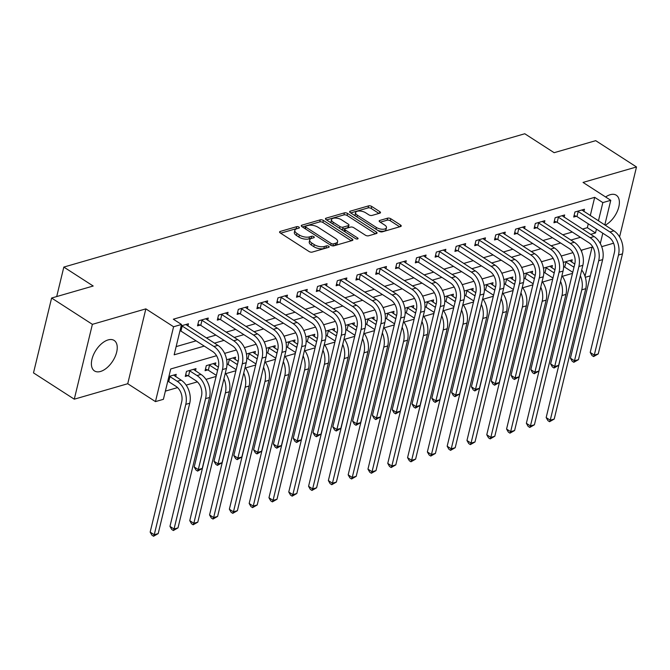 <?xml version="1.0" encoding="UTF-8"?>
<svg xmlns="http://www.w3.org/2000/svg" width="670" height="670" viewBox="0 0 670 670"><rect width="100%" height="100%" fill="white"/><g stroke="black" fill="none" stroke-linecap="round" stroke-linejoin="round"><path stroke-width="1" d="M298.929 227.071A1.6 0.712 13.6 0 0 296.718 226.661L280.202 231.443A2.286 1.022 13.6 0 0 279.583 231.937A2.286 1.022 13.6 0 0 280.244 232.925L309.063 251.51A2.286 1.022 13.6 0 0 312.22 252.096L328.736 247.314A1.6 0.712 13.6 0 0 329.171 246.97A1.6 0.712 13.6 0 0 328.71 246.275A1.6 0.712 13.6 0 0 326.499 245.873L324.364 246.485A7.303 3.258 13.6 0 1 314.264 244.625L311.86 243.076A7.303 3.258 13.6 0 1 309.733 239.919A7.303 3.258 13.6 0 1 311.709 238.327L313.853 237.716A1.6 0.712 13.6 0 0 314.28 237.364A1.6 0.712 13.6 0 0 313.82 236.678A1.6 0.712 13.6 0 0 311.609 236.267L309.473 236.887A7.303 3.258 13.6 0 1 299.373 235.019L296.969 233.47A7.303 3.258 13.6 0 1 294.842 230.312A7.303 3.258 13.6 0 1 296.818 228.73L298.962 228.11A1.6 0.712 13.6 0 0 299.389 227.766A1.6 0.712 13.6 0 0 298.929 227.071M297.111 228.646A1.6 0.712 13.6 0 0 296.232 228.688L280.655 233.194M326.893 247.85A1.6 0.712 13.6 0 0 326.005 247.892L323.87 248.511L324.364 246.485M312.002 238.244A1.6 0.712 13.6 0 0 311.123 238.294L308.979 238.905L309.473 236.887M605.186 225.212A18.14 9.991 122.8 0 0 617.924 209.794A18.14 9.991 122.8 0 0 616.291 195.221A18.14 9.991 122.8 0 0 610.278 194.685A18.14 9.991 122.8 0 0 605.621 196.988M108.138 339.908A18.14 9.991 122.8 0 0 93.515 354.732A18.14 9.991 122.8 0 0 94.487 370.937A18.14 9.991 122.8 0 0 100.5 371.473A18.14 9.991 122.8 0 0 115.123 356.649A18.14 9.991 122.8 0 0 114.151 340.444A18.14 9.991 122.8 0 0 108.138 339.908M379.882 213.161A2.286 1.022 13.6 0 0 380.493 212.658A2.286 1.022 13.6 0 0 379.831 211.678L371.75 206.461A2.286 1.022 13.6 0 0 368.592 205.874L350.243 211.184A2.286 1.022 13.6 0 0 349.623 211.678A2.286 1.022 13.6 0 0 350.293 212.666L379.111 231.251A2.286 1.022 13.6 0 0 382.269 231.837L400.61 226.527A2.286 1.022 13.6 0 0 401.229 226.033A2.286 1.022 13.6 0 0 400.568 225.045L390.803 218.747A2.286 1.022 13.6 0 0 387.645 218.169L379.79 220.438A2.286 1.022 13.6 0 0 379.17 220.933A2.286 1.022 13.6 0 0 379.84 221.921L384.68 225.045A6.105 2.722 13.6 0 1 386.456 227.683A6.105 2.722 13.6 0 1 382.545 229.257A6.105 2.722 13.6 0 1 376.364 227.448L357.386 215.212A6.105 2.722 13.6 0 1 355.611 212.574A6.105 2.722 13.6 0 1 359.522 211A6.105 2.722 13.6 0 1 365.711 212.809L368.868 214.844A2.286 1.022 13.6 0 0 372.026 215.43L379.882 213.161M590.278 215.589L594.692 197.34L602.849 202.6L610.772 200.313L604.801 224.961M51.607 298.033L92.385 324.339L74.278 399.186L33.5 372.889L51.607 298.033L93.189 286.015L63.826 267.079L524.778 133.757L554.14 152.693L595.722 140.667L636.5 166.964L583.042 182.424L610.772 200.313M74.278 399.186L127.736 383.726L145.851 308.87L92.385 324.339M145.851 308.87L173.58 326.759L181.495 324.464L174.158 354.815L204.25 346.105M594.692 197.34L173.337 319.205L181.495 324.464M323.392 220.447A2.286 1.022 13.6 0 0 320.235 219.861L301.885 225.17A2.286 1.022 13.6 0 0 301.274 225.664A2.286 1.022 13.6 0 0 301.935 226.653L330.754 245.237A2.286 1.022 13.6 0 0 333.911 245.823L352.253 240.513A2.286 1.022 13.6 0 0 352.872 240.019A2.286 1.022 13.6 0 0 352.211 239.031L323.392 220.447L322.898 222.465A2.286 1.022 13.6 0 0 319.749 221.887L302.346 226.921M326.064 218.177L344.413 212.867A2.286 1.022 13.6 0 1 347.571 213.454L376.389 232.038A2.286 1.022 13.6 0 1 377.051 233.026A2.286 1.022 13.6 0 1 376.431 233.52L368.584 235.79A2.286 1.022 13.6 0 1 365.426 235.212L353.735 227.674A2.286 1.022 13.6 0 0 350.586 227.088L345.377 228.596A2.286 1.022 13.6 0 0 344.757 229.09A2.286 1.022 13.6 0 0 345.418 230.078L357.587 237.925A1.6 0.712 13.6 0 1 358.056 238.612A1.6 0.712 13.6 0 1 357.026 239.031A1.6 0.712 13.6 0 1 355.41 238.553L326.114 219.659A2.286 1.022 13.6 0 1 325.444 218.671A2.286 1.022 13.6 0 1 326.064 218.177L325.771 219.4M619.582 236.904L636.5 166.964M176.135 346.616L196.092 340.846M206.31 337.889L215.891 335.117M226.117 332.169L235.698 329.397M245.915 326.441L255.496 323.669M265.714 320.712L275.295 317.94M285.512 314.984L295.093 312.212M305.319 309.255L314.9 306.491M325.118 303.535L334.699 300.763M344.916 297.807L354.497 295.034M364.715 292.078L374.296 289.306M384.513 286.35L394.094 283.578M404.32 280.621L413.901 277.857M424.118 274.901L433.699 272.129M443.917 269.173L453.498 266.4M463.715 263.444L473.296 260.672M483.522 257.716L493.103 254.943M503.321 251.995L512.902 249.223M523.119 246.267L532.7 243.495M542.918 240.538L552.499 237.766M562.716 234.81L572.297 232.038M582.523 229.081L587.347 227.691L588.277 223.847M187.902 326.014L188.438 323.778L181.151 325.88M207.7 320.285L208.244 318.049L198.739 320.796L197.516 325.854L200.095 325.109M227.499 314.565L228.043 312.321L218.537 315.067L217.315 320.126L219.894 319.381M247.297 308.837L247.841 306.592L238.336 309.347L237.113 314.406L239.701 313.652M267.104 303.108L267.64 300.872L258.134 303.619L256.911 308.677L259.499 307.932M286.902 297.38L287.438 295.143L277.941 297.89L276.718 302.949L279.298 302.203M306.701 291.659L307.245 289.415L297.74 292.162L296.517 297.22L299.096 296.475M326.499 285.931L327.044 283.686L317.538 286.442L316.315 291.492L318.903 290.747M346.298 280.202L346.842 277.966L337.337 280.713L336.114 285.772L338.702 285.018M366.105 274.474L366.641 272.238L357.144 274.985L355.912 280.043L358.5 279.298M385.903 268.745L386.448 266.509L376.942 269.256L375.719 274.315L378.299 273.569M405.702 263.025L406.246 260.781L396.741 263.528L395.518 268.586L398.097 267.841M425.5 257.297L426.045 255.052L416.539 257.808L415.316 262.866L417.904 262.112M445.307 251.568L445.843 249.332L436.338 252.079L435.115 257.138L437.703 256.392M465.106 245.84L465.642 243.604L456.144 246.351L454.922 251.409L457.501 250.664M484.904 240.12L485.449 237.875L475.943 240.622L474.72 245.681L477.3 244.935M504.703 234.391L505.247 232.147L495.741 234.902L494.519 239.952L497.098 239.207M524.501 228.663L525.045 226.427L515.54 229.173L514.317 234.232L516.905 233.478M544.308 222.934L544.844 220.698L535.338 223.445L534.116 228.503L536.704 227.758M564.106 217.206L564.651 214.97L555.145 217.716L553.923 222.775L556.502 222.03M583.905 211.486L584.449 209.241L574.944 211.988L573.721 217.047L576.301 216.301M165.373 391.129L177.567 387.595M186.151 385.116L197.365 381.875M205.95 379.387L216.1 376.456M225.757 373.659L235.907 370.728M245.555 367.939L255.706 364.999M265.353 362.21L275.504 359.271M285.152 356.482L295.303 353.551M304.951 350.753L315.109 347.822M324.757 345.033L334.908 342.094M344.556 339.305L354.706 336.365M364.354 333.576L374.505 330.637M384.153 327.848L394.303 324.916M403.96 322.119L414.11 319.188M423.758 316.399L433.909 313.459M443.557 310.671L453.707 307.731M463.355 304.942L473.506 302.003M483.154 299.214L493.313 296.282M502.961 293.485L513.111 290.554M522.759 287.765L532.91 284.825M542.558 282.036L552.708 279.097M562.356 276.308L572.507 273.377M581.577 251.56L581.945 250.044M175.666 376.59L176.202 374.354L168.915 376.456M195.464 370.862L196.008 368.626L186.503 371.373L185.28 376.431L187.86 375.686M215.263 365.142L215.807 362.897L206.301 365.644L205.079 370.703L207.658 369.957M226.971 364.371L227.465 364.229M235.061 359.413L235.606 357.169L226.644 359.765M246.778 358.643L247.264 358.509M254.868 353.685L255.404 351.449L246.443 354.036M266.576 352.923L267.062 352.78M274.666 347.956L275.203 345.72L266.241 348.308M286.375 347.194L286.861 347.052M294.465 342.236L295.009 339.991L286.04 342.588M306.173 341.466L306.667 341.323M314.264 336.507L314.808 334.263L305.838 336.859M325.98 335.737L326.466 335.595M334.062 330.779L334.606 328.543L325.645 331.131M345.779 330.009L346.264 329.875M353.869 325.05L354.405 322.814L345.444 325.402M365.577 324.288L366.063 324.146M373.667 319.322L374.212 317.086L365.242 319.682M385.376 318.56L385.861 318.418M393.466 313.602L394.01 311.357L385.041 313.954M405.174 312.831L405.668 312.689M413.264 307.873L413.809 305.629L404.847 308.225M424.981 307.103L425.467 306.96M433.071 302.145L433.607 299.909L424.646 302.497M444.78 301.383L445.265 301.24M452.87 296.416L453.406 294.18L444.444 296.768M464.578 295.654L465.064 295.512M472.668 290.688L473.213 288.452L464.243 291.048M484.377 289.926L484.871 289.783M492.467 284.968L493.011 282.723L484.042 285.32M504.183 284.197L504.669 284.055M512.265 279.239L512.81 276.995L503.848 279.591M523.982 278.469L524.468 278.335M532.072 273.511L532.608 271.275L523.647 273.863M543.78 272.749L544.266 272.606M551.871 267.782L552.415 265.546L543.445 268.134M563.579 267.02L564.065 266.878M571.669 262.062L572.214 259.818L563.244 262.414M63.826 267.079L56.699 296.567M601.694 246.652L613.569 243.218M590.329 275.839L585.312 277.288M216.552 355.72L170.733 368.969L163.388 399.32L155.465 401.606L173.58 326.759M127.736 383.726L155.465 401.606M602.807 233.219L600.303 243.562M590.672 234.341L595.504 232.951L596.434 229.107M598.436 220.849L602.849 202.6M214.467 343.149L224.048 340.377M234.266 337.429L243.847 334.657M254.072 331.7L263.653 328.928M273.871 325.972L283.452 323.2M293.669 320.243L303.25 317.471M313.468 314.515L323.049 311.751M333.275 308.795L342.856 306.022M353.073 303.066L362.654 300.294M372.872 297.338L382.453 294.566M392.67 291.609L402.251 288.837M412.469 285.889L422.05 283.117M432.276 280.161L441.857 277.388M452.074 274.432L461.655 271.66M471.873 268.703L481.454 265.931M491.671 262.975L501.252 260.211M511.478 257.255L521.059 254.483M531.277 251.526L540.857 248.754M551.075 245.798L560.656 243.026M570.874 240.069L580.455 237.297M585.01 276.333L592.079 247.113L581.024 250.304M572.959 252.64L561.226 256.032M553.16 258.369L541.419 261.761M533.362 264.089L521.62 267.489M513.563 269.817L501.822 273.218M493.756 275.546L482.023 278.938M473.958 281.274L462.225 284.666M454.159 286.995L442.418 290.395M434.361 292.723L422.619 296.123M414.562 298.452L402.821 301.843M394.756 304.18L383.022 307.572M374.957 309.909L363.215 313.3M355.159 315.629L343.417 319.029M335.36 321.357L323.618 324.757M315.553 327.086L303.82 330.478M295.755 332.814L284.021 336.206M275.956 338.543L264.215 341.935M256.158 344.263L244.416 347.663M236.359 349.991L224.618 353.383M587.347 227.691L595.504 232.951M294.842 230.312L294.356 232.339A7.303 3.258 13.6 0 0 296.483 235.497L296.969 233.47M308.979 238.905A7.303 3.258 13.6 0 1 298.879 237.046L296.483 235.497M309.733 239.919L309.247 241.937A7.303 3.258 13.6 0 0 311.374 245.094L311.86 243.076M323.87 248.511A7.303 3.258 13.6 0 1 313.769 246.644L311.374 245.094M351.306 240.79L322.898 222.465M305.838 226.117A1.6 0.712 13.6 0 0 305.411 226.468A1.6 0.712 13.6 0 0 305.872 227.155L331.173 243.47A1.6 0.712 13.6 0 0 333.375 243.88L335.637 243.227A7.303 3.258 13.6 0 0 337.613 241.644A7.303 3.258 13.6 0 0 335.486 238.487L318.191 227.331A7.303 3.258 13.6 0 0 308.091 225.472L305.838 226.117M305.411 226.468L304.917 228.487A1.6 0.712 13.6 0 0 304.909 228.571M332.881 245.907A1.6 0.712 13.6 0 0 332.889 245.907L333.375 243.88M337.613 241.644L337.119 243.662A7.303 3.258 13.6 0 1 335.142 245.253L332.889 245.907M326.524 219.928L343.919 214.894L344.413 212.867M375.485 233.797L347.077 215.48A2.286 1.022 13.6 0 0 343.919 214.894M344.757 229.09L344.263 231.117A2.286 1.022 13.6 0 0 344.279 231.376M341.608 219.852A6.105 2.722 13.6 0 0 335.427 218.043A6.105 2.722 13.6 0 0 331.516 219.618A6.105 2.722 13.6 0 0 333.291 222.256L339.975 226.569A2.286 1.022 13.6 0 0 343.132 227.147L348.341 225.648A2.286 1.022 13.6 0 0 348.961 225.145A2.286 1.022 13.6 0 0 348.291 224.165L341.608 219.852M331.516 219.618L331.03 221.644A6.105 2.722 13.6 0 0 331.466 223.11M340.796 229.132A2.286 1.022 13.6 0 0 342.646 229.173L343.132 227.147M348.961 225.145L348.467 227.172A2.286 1.022 13.6 0 1 347.856 227.666L342.646 229.173M355.611 212.574L355.125 214.593A6.105 2.722 13.6 0 0 355.561 216.067M377.863 230.447A6.105 2.722 13.6 0 0 385.97 229.701L386.456 227.683M399.663 226.803L390.309 220.773A2.286 1.022 13.6 0 0 387.151 220.187L380.25 222.189M378.927 213.429L371.255 208.487A2.286 1.022 13.6 0 0 368.098 207.901L350.703 212.934M168.731 381.666L176.001 386.356A11.633 8.199 73.9 0 1 181.704 401.732L150.164 532.114L154.242 534.744L185.783 404.362A17.445 12.303 -106.1 0 0 177.223 381.297L169.954 376.607L168.731 381.666L167.751 381.289M158.195 533.596L153.564 536.243L154.242 534.744L158.195 533.596L189.744 403.214A17.445 12.303 -106.1 0 0 181.176 380.15L173.622 375.099M169.284 376.356L169.954 376.607M153.564 536.243L151.939 535.188L150.164 532.114M181.52 325.779L182.19 326.03L180.967 331.089L212.7 351.557A11.633 8.199 73.9 0 1 218.412 366.934L194.208 466.973L198.286 469.603L222.482 369.564A17.445 12.303 -106.1 0 0 213.923 346.499L182.19 326.03M202.239 468.456L197.608 471.102L198.286 469.603L202.239 468.456L226.443 368.416A17.445 12.303 -106.1 0 0 217.884 345.352L185.858 324.523M180.967 331.089L179.987 330.712M197.608 471.102L195.983 470.047L194.208 466.973M188.53 375.937L195.799 380.627A11.633 8.199 73.9 0 1 201.502 396.003L169.962 526.385L174.041 529.015L205.581 398.633A17.445 12.303 -106.1 0 0 197.022 375.569L189.752 370.878L188.53 375.937L185.665 374.848M178.002 527.868L173.371 530.514L174.041 529.015L178.002 527.868L209.542 397.486A17.445 12.303 -106.1 0 0 200.983 374.421L193.421 369.371M189.082 370.627L189.752 370.878M173.371 530.514L171.738 529.459L169.962 526.385M208.889 364.899L209.551 365.158L208.328 370.209L215.598 374.899A11.633 8.199 73.9 0 1 216.351 375.435M208.328 370.209L205.464 369.12M218.361 367.135L213.219 363.642M217.574 370.368A17.445 12.303 -106.1 0 0 216.82 369.84L209.551 365.158M221.611 388.399A11.633 8.199 73.9 0 1 221.309 390.275L189.761 520.657L193.839 523.287L225.38 392.905A17.445 12.303 -106.1 0 0 223.947 378.743M193.169 524.786L193.839 523.287L197.801 522.148L193.169 524.786L191.536 523.739L189.761 520.657M197.801 522.148L229.341 391.757A17.445 12.303 -106.1 0 0 225.321 373.056M228.688 359.17L229.349 359.43L228.127 364.488L235.396 369.17A11.633 8.199 73.9 0 1 236.15 369.706M228.127 364.488L226.979 364.045M238.16 361.406L233.026 357.922M237.381 364.639A17.445 12.303 -106.1 0 0 236.619 364.12L229.349 359.43M241.409 382.679A11.633 8.199 73.9 0 1 241.108 384.547L209.559 514.937L213.638 517.567L245.186 387.176A17.445 12.303 -106.1 0 0 243.746 373.014M212.968 519.057L213.638 517.567L217.599 516.419L212.968 519.057L211.335 518.01L209.559 514.937M217.599 516.419L249.148 386.029A17.445 12.303 -106.1 0 0 245.12 367.328M201.318 320.051L201.988 320.302L200.766 325.36L232.498 345.829A11.633 8.199 73.9 0 1 238.21 361.205L214.006 461.245L218.085 463.875L242.289 363.835A17.445 12.303 -106.1 0 0 233.721 340.77L201.988 320.302M222.046 462.727L217.415 465.374L218.085 463.875L222.046 462.727L246.242 362.688A17.445 12.303 -106.1 0 0 237.683 339.623L205.656 318.794M200.766 325.36L197.893 324.272M217.415 465.374L215.782 464.318L214.006 461.245M221.125 314.322L221.787 314.582L220.564 319.64L252.297 340.1A11.633 8.199 73.9 0 1 258.009 355.477L233.805 455.516L237.884 458.146L262.087 358.107A17.445 12.303 -106.1 0 0 253.52 335.042L221.787 314.582M241.845 456.999L237.214 459.645L237.884 458.146L241.845 456.999L266.049 356.959A17.445 12.303 -106.1 0 0 257.481 333.903L225.455 313.066M220.564 319.64L217.7 318.543M237.214 459.645L235.58 458.59L233.805 455.516M240.924 308.594L241.585 308.853L240.363 313.912L272.104 334.38A11.633 8.199 73.9 0 1 277.807 349.748L253.603 449.788L257.682 452.418L281.886 352.378A17.445 12.303 -106.1 0 0 273.327 329.322L241.585 308.853M261.643 451.279L257.012 453.917L257.682 452.418L261.643 451.279L285.847 351.239A17.445 12.303 -106.1 0 0 277.288 328.174L245.253 307.346M240.363 313.912L237.498 312.815M257.012 453.917L255.379 452.87L253.603 449.788M248.486 353.45L249.156 353.701L247.934 358.76L255.195 363.45A11.633 8.199 73.9 0 1 255.948 363.986M247.934 358.76L246.786 358.324M257.958 355.678L252.825 352.194M257.18 358.911A17.445 12.303 -106.1 0 0 256.426 358.391L249.156 353.701M261.208 376.95A11.633 8.199 73.9 0 1 260.906 378.818L229.366 509.208L233.445 511.838L264.985 381.448A17.445 12.303 -106.1 0 0 263.545 367.286M232.766 513.337L233.445 511.838L237.398 510.691L232.766 513.337L231.142 512.282L229.366 509.208M237.398 510.691L268.946 380.309A17.445 12.303 -106.1 0 0 264.926 361.607M260.722 302.873L261.392 303.125L260.169 308.183L291.902 328.652A11.633 8.199 73.9 0 1 297.606 344.028L273.41 444.068L277.481 446.697L301.684 346.658A17.445 12.303 -106.1 0 0 293.125 323.593L261.392 303.125M281.442 445.55L276.81 448.188L277.481 446.697L281.442 445.55L305.646 345.511A17.445 12.303 -106.1 0 0 297.086 322.446L265.06 301.617M260.169 308.183L257.297 307.086M276.81 448.188L275.186 447.141L273.41 444.068M268.285 347.722L268.955 347.973L267.732 353.031L275.002 357.721A11.633 8.199 73.9 0 1 275.747 358.257M267.732 353.031L266.585 352.596M277.757 349.958L272.623 346.465M276.978 353.182A17.445 12.303 -106.1 0 0 276.224 352.663L268.955 347.973M281.015 371.222A11.633 8.199 73.9 0 1 280.705 373.098L249.165 503.48L253.243 506.11L284.784 375.728A17.445 12.303 -106.1 0 0 283.351 361.566M252.573 507.609L253.243 506.11L257.205 504.962L252.573 507.609L250.94 506.554L249.165 503.48M257.205 504.962L288.745 374.58A17.445 12.303 -106.1 0 0 284.725 355.879M288.083 341.993L288.753 342.244L287.531 347.303L294.8 351.993A11.633 8.199 73.9 0 1 295.554 352.529M287.531 347.303L286.383 346.867M297.564 344.229L292.422 340.737M296.776 347.454A17.445 12.303 -106.1 0 0 296.023 346.934L288.753 342.244M300.813 365.493A11.633 8.199 73.9 0 1 300.503 367.369L268.963 497.751L273.042 500.381L304.582 369.999A17.445 12.303 -106.1 0 0 303.15 355.837M272.372 501.88L273.042 500.381L277.003 499.242L272.372 501.88L270.739 500.833L268.963 497.751M277.003 499.242L308.543 368.852A17.445 12.303 -106.1 0 0 304.523 350.15M307.89 336.265L308.552 336.524L307.329 341.583L314.599 346.264A11.633 8.199 73.9 0 1 315.352 346.8M307.329 341.583L306.182 341.139M317.362 338.501L312.22 335.017M316.575 341.734A17.445 12.303 -106.1 0 0 315.821 341.206L308.552 336.524M320.612 359.765A11.633 8.199 73.9 0 1 320.31 361.641L288.762 492.031L292.84 494.661L324.389 364.271A17.445 12.303 -106.1 0 0 322.948 350.109M292.17 496.152L292.84 494.661L296.802 493.514L292.17 496.152L290.537 495.105L288.762 492.031M296.802 493.514L328.342 363.123A17.445 12.303 -106.1 0 0 324.322 344.422M327.689 330.536L328.359 330.796L327.128 335.854L334.397 340.544A11.633 8.199 73.9 0 1 335.151 341.08M327.128 335.854L325.98 335.41M337.161 332.772L332.027 329.288M336.382 336.005A17.445 12.303 -106.1 0 0 335.62 335.486L328.359 330.796M340.41 354.045A11.633 8.199 73.9 0 1 340.109 355.912L308.569 486.303L312.639 488.932L344.187 358.542A17.445 12.303 -106.1 0 0 342.747 344.38M311.969 490.432L312.639 488.932L316.6 487.785L311.969 490.432L310.336 489.376L308.569 486.303M316.6 487.785L348.149 357.403A17.445 12.303 -106.1 0 0 344.12 338.702M347.487 324.816L348.157 325.067L346.934 330.126L354.204 334.816A11.633 8.199 73.9 0 1 354.949 335.352M346.934 330.126L345.787 329.69M356.959 327.052L351.825 323.56M356.18 330.276A17.445 12.303 -106.1 0 0 355.427 329.757L348.157 325.067M360.209 348.316A11.633 8.199 73.9 0 1 359.907 350.192L328.367 480.574L332.446 483.204L363.986 352.822A17.445 12.303 -106.1 0 0 362.554 338.651M331.767 484.703L332.446 483.204L336.399 482.057L331.767 484.703L330.142 483.648L328.367 480.574M336.399 482.057L367.947 351.675A17.445 12.303 -106.1 0 0 363.927 332.973M280.521 297.145L281.191 297.396L279.968 302.455L311.701 322.923A11.633 8.199 73.9 0 1 317.413 338.3L293.209 438.339L297.287 440.969L321.491 340.93A17.445 12.303 -106.1 0 0 312.923 317.865L281.191 297.396M301.249 439.821L296.617 442.468L297.287 440.969L301.249 439.821L325.444 339.782A17.445 12.303 -106.1 0 0 316.885 316.717L284.859 295.889M279.968 302.455L277.095 301.366M296.617 442.468L294.984 441.413L293.209 438.339M300.319 291.416L300.989 291.676L299.766 296.726L331.499 317.195A11.633 8.199 73.9 0 1 337.211 332.571L313.007 432.611L317.086 435.24L341.29 335.201A17.445 12.303 -106.1 0 0 332.722 312.136L300.989 291.676M321.047 434.093L316.416 436.74L317.086 435.24L321.047 434.093L345.251 334.054A17.445 12.303 -106.1 0 0 336.683 310.997L304.657 290.16M299.766 296.726L296.902 295.637M316.416 436.74L314.783 435.684L313.007 432.611M320.126 285.688L320.788 285.948L319.565 291.006L351.298 311.466A11.633 8.199 73.9 0 1 357.01 326.843L332.806 426.882L336.884 429.512L361.088 329.472A17.445 12.303 -106.1 0 0 352.529 306.416L320.788 285.948M340.846 428.373L336.214 431.011L336.884 429.512L340.846 428.373L365.05 328.325A17.445 12.303 -106.1 0 0 356.482 305.269L324.456 284.44M319.565 291.006L316.701 289.909M336.214 431.011L334.581 429.956L332.806 426.882M339.925 279.968L340.595 280.219L339.363 285.278L371.105 305.746A11.633 8.199 73.9 0 1 376.808 321.114L352.604 421.154L356.683 423.792L380.887 323.744A17.445 12.303 -106.1 0 0 372.327 300.688L340.595 280.219M360.644 422.644L356.013 425.283L356.683 423.792L360.644 422.644L384.848 322.605A17.445 12.303 -106.1 0 0 376.289 299.54L344.263 278.712M339.363 285.278L336.499 284.18M356.013 425.283L354.38 424.236L352.604 421.154M359.723 274.239L360.393 274.491L359.17 279.549L390.903 300.018A11.633 8.199 73.9 0 1 396.607 315.394L372.411 415.434L376.49 418.063L400.685 318.024A17.445 12.303 -106.1 0 0 392.126 294.959L360.393 274.491M380.443 416.916L375.811 419.562L376.49 418.063L380.443 416.916L404.647 316.877A17.445 12.303 -106.1 0 0 396.087 293.812L364.061 272.983M359.17 279.549L356.298 278.452M375.811 419.562L374.187 418.507L372.411 415.434M367.286 319.088L367.956 319.339L366.733 324.397L374.002 329.087A11.633 8.199 73.9 0 1 374.756 329.623M366.733 324.397L365.585 323.962M376.758 321.324L371.624 317.831M375.979 324.548A17.445 12.303 -106.1 0 0 375.225 324.029L367.956 319.339M380.016 342.588A11.633 8.199 73.9 0 1 379.706 344.464L348.166 474.846L352.244 477.476L383.784 347.094A17.445 12.303 -106.1 0 0 382.352 332.931M351.574 478.975L352.244 477.476L356.206 476.328L351.574 478.975L349.941 477.919L348.166 474.846M356.206 476.328L387.746 345.946A17.445 12.303 -106.1 0 0 383.726 327.245M379.522 268.511L380.192 268.762L378.969 273.821L410.702 294.289A11.633 8.199 73.9 0 1 416.413 309.666L392.21 409.705L396.288 412.335L420.492 312.295A17.445 12.303 -106.1 0 0 411.924 289.231L380.192 268.762M400.25 411.187L395.618 413.834L396.288 412.335L400.25 411.187L424.445 311.148A17.445 12.303 -106.1 0 0 415.886 288.083L383.86 267.255M378.969 273.821L376.096 272.732M395.618 413.834L393.985 412.779L392.21 409.705M387.092 313.359L387.754 313.619L386.531 318.669L393.801 323.359A11.633 8.199 73.9 0 1 394.555 323.895M386.531 318.669L385.384 318.233M396.565 315.595L391.422 312.103M395.777 318.828A17.445 12.303 -106.1 0 0 395.024 318.3L387.754 313.619M399.814 336.859A11.633 8.199 73.9 0 1 399.513 338.735L367.964 469.117L372.043 471.747L403.583 341.365A17.445 12.303 -106.1 0 0 402.151 327.203M371.373 473.246L372.043 471.747L376.004 470.608L371.373 473.246L369.74 472.199L367.964 469.117M376.004 470.608L407.544 340.218A17.445 12.303 -106.1 0 0 403.524 321.516M399.32 262.782L399.99 263.042L398.767 268.092L430.5 288.561A11.633 8.199 73.9 0 1 436.212 303.937L412.008 403.977L416.087 406.606L440.291 306.567A17.445 12.303 -106.1 0 0 431.723 283.502L399.99 263.042M420.048 405.459L415.417 408.105L416.087 406.606L420.048 405.459L444.252 305.42A17.445 12.303 -106.1 0 0 435.684 282.363L403.658 261.526M398.767 268.092L395.903 267.003M415.417 408.105L413.784 407.05L412.008 403.977M406.891 307.63L407.553 307.89L406.33 312.949L413.599 317.63A11.633 8.199 73.9 0 1 414.353 318.166M406.33 312.949L405.183 312.505M416.363 309.867L411.221 306.383M415.584 313.099A17.445 12.303 -106.1 0 0 414.822 312.572L407.553 307.89M419.613 331.139A11.633 8.199 73.9 0 1 419.311 333.007L387.762 463.397L391.841 466.027L423.39 335.637A17.445 12.303 -106.1 0 0 421.949 321.474M391.171 467.518L391.841 466.027L395.803 464.88L391.171 467.518L389.538 466.471L387.762 463.397M395.803 464.88L427.351 334.489A17.445 12.303 -106.1 0 0 423.323 315.788M419.127 257.054L419.788 257.314L418.566 262.372L450.307 282.832A11.633 8.199 73.9 0 1 456.01 298.209L431.807 398.248L435.885 400.878L460.089 300.838A17.445 12.303 -106.1 0 0 451.53 277.782L419.788 257.314M439.847 399.739L435.215 402.377L435.885 400.878L439.847 399.739L464.05 299.699A17.445 12.303 -106.1 0 0 455.491 276.635L423.457 255.806M418.566 262.372L415.702 261.275M435.215 402.377L433.582 401.33L431.807 398.248M426.69 301.91L427.359 302.162L426.137 307.22L433.398 311.91A11.633 8.199 73.9 0 1 434.152 312.446M426.137 307.22L424.989 306.785M436.162 304.138L431.028 300.654M435.383 307.371A17.445 12.303 -106.1 0 0 434.629 306.852L427.359 302.162M439.411 325.411A11.633 8.199 73.9 0 1 439.11 327.278L407.569 457.669L411.648 460.298L443.188 329.908A17.445 12.303 -106.1 0 0 441.748 315.746M410.97 461.798L411.648 460.298L415.601 459.151L410.97 461.798L409.345 460.742L407.569 457.669M415.601 459.151L447.15 328.769A17.445 12.303 -106.1 0 0 443.13 310.068M438.925 251.334L439.595 251.585L438.373 256.644L470.106 277.112A11.633 8.199 73.9 0 1 475.809 292.488L451.614 392.528L455.684 395.158L479.887 295.118A17.445 12.303 -106.1 0 0 471.328 272.053L439.595 251.585M459.645 394.01L455.014 396.648L455.684 395.158L459.645 394.01L483.849 293.971A17.445 12.303 -106.1 0 0 475.29 270.906L443.264 250.078M438.373 256.644L435.5 255.546M455.014 396.648L453.389 395.602L451.614 392.528M446.488 296.182L447.158 296.433L445.935 301.492L453.205 306.182A11.633 8.199 73.9 0 1 453.95 306.718M445.935 301.492L444.788 301.056M455.96 298.418L450.826 294.926M455.181 301.642A17.445 12.303 -106.1 0 0 454.428 301.123L447.158 296.433M459.218 319.682A11.633 8.199 73.9 0 1 458.908 321.558L427.368 451.94L431.446 454.57L462.987 324.188A17.445 12.303 -106.1 0 0 461.555 310.026M430.776 456.069L431.446 454.57L435.408 453.423L430.776 456.069L429.143 455.014L427.368 451.94M435.408 453.423L466.948 323.041A17.445 12.303 -106.1 0 0 462.928 304.339M458.724 245.605L459.394 245.857L458.171 250.915L489.904 271.384A11.633 8.199 73.9 0 1 495.616 286.76L471.412 386.799L475.491 389.429L499.686 289.39A17.445 12.303 -106.1 0 0 491.127 266.325L459.394 245.857M479.452 388.282L474.812 390.928L475.491 389.429L479.452 388.282L503.647 288.242A17.445 12.303 -106.1 0 0 495.088 265.178L463.062 244.349M458.171 250.915L455.298 249.818M474.812 390.928L473.188 389.873L471.412 386.799M466.286 290.453L466.956 290.705L465.734 295.763L473.003 300.453A11.633 8.199 73.9 0 1 473.757 300.989M465.734 295.763L464.586 295.328M475.767 292.69L470.625 289.197M474.98 295.914A17.445 12.303 -106.1 0 0 474.226 295.395L466.956 290.705M479.017 313.954A11.633 8.199 73.9 0 1 478.707 315.83L447.166 446.212L451.245 448.841L482.785 318.459A17.445 12.303 -106.1 0 0 481.353 304.297M450.575 450.341L451.245 448.841L455.206 447.702L450.575 450.341L448.942 449.285L447.166 446.212M455.206 447.702L486.747 317.312A17.445 12.303 -106.1 0 0 482.727 298.611M478.522 239.877L479.192 240.128L477.97 245.186L509.703 265.655A11.633 8.199 73.9 0 1 515.414 281.031L491.211 381.071L495.289 383.701L519.493 283.661A17.445 12.303 -106.1 0 0 510.925 260.597L479.192 240.128M499.251 382.553L494.619 385.2L495.289 383.701L499.251 382.553L523.454 282.514A17.445 12.303 -106.1 0 0 514.887 259.449L482.861 238.621M477.97 245.186L475.105 244.098M494.619 385.2L492.986 384.144L491.211 381.071M486.093 284.725L486.755 284.984L485.532 290.043L492.802 294.725A11.633 8.199 73.9 0 1 493.556 295.261M485.532 290.043L484.385 289.599M495.566 286.961L490.423 283.469M494.778 290.194A17.445 12.303 -106.1 0 0 494.024 289.666L486.755 284.984M498.815 308.225A11.633 8.199 73.9 0 1 498.514 310.101L466.965 440.483L471.044 443.121L502.592 312.731A17.445 12.303 -106.1 0 0 501.152 298.569M470.373 444.612L471.044 443.121L475.005 441.974L470.373 444.612L468.74 443.565L466.965 440.483M475.005 441.974L506.545 311.584A17.445 12.303 -106.1 0 0 502.525 292.882M505.892 278.996L506.562 279.256L505.331 284.315L512.6 288.996A11.633 8.199 73.9 0 1 513.354 289.541M505.331 284.315L504.183 283.871M515.364 281.233L510.23 277.748M514.585 284.465A17.445 12.303 -106.1 0 0 513.823 283.946L506.562 279.256M518.614 302.505A11.633 8.199 73.9 0 1 518.312 304.373L486.763 434.763L490.842 437.393L522.391 307.002A17.445 12.303 -106.1 0 0 520.95 292.84M490.172 438.892L490.842 437.393L494.803 436.245L490.172 438.892L488.539 437.837L486.763 434.763M494.803 436.245L526.352 305.863A17.445 12.303 -106.1 0 0 522.324 287.154M525.69 273.276L526.36 273.528L525.138 278.586L532.407 283.276A11.633 8.199 73.9 0 1 533.153 283.812M525.138 278.586L523.99 278.151M535.163 275.504L530.029 272.02M534.384 278.737A17.445 12.303 -106.1 0 0 533.63 278.217L526.36 273.528M538.412 296.776A11.633 8.199 73.9 0 1 538.111 298.644L506.57 429.034L510.649 431.664L542.189 301.282A17.445 12.303 -106.1 0 0 540.749 287.112M509.97 433.163L510.649 431.664L514.602 430.517L509.97 433.163L508.346 432.108L506.57 429.034M514.602 430.517L546.15 300.135A17.445 12.303 -106.1 0 0 542.131 281.434M545.489 267.548L546.159 267.799L544.936 272.858L552.206 277.548A11.633 8.199 73.9 0 1 552.959 278.084M544.936 272.858L543.789 272.422M554.961 269.784L549.827 266.291M554.182 273.008A17.445 12.303 -106.1 0 0 553.428 272.489L546.159 267.799M558.219 291.048A11.633 8.199 73.9 0 1 557.909 292.924L526.369 423.306L530.447 425.936L561.988 295.554A17.445 12.303 -106.1 0 0 560.556 281.392M529.777 427.435L530.447 425.936L534.409 424.788L529.777 427.435L528.144 426.38L526.369 423.306M534.409 424.788L565.949 294.406A17.445 12.303 -106.1 0 0 561.929 275.705M498.329 234.148L498.991 234.408L497.768 239.466L529.501 259.927A11.633 8.199 73.9 0 1 535.213 275.303L511.009 375.342L515.088 377.972L539.291 277.933A17.445 12.303 -106.1 0 0 530.732 254.868L498.991 234.408M519.049 376.825L514.418 379.471L515.088 377.972L519.049 376.825L543.253 276.785A17.445 12.303 -106.1 0 0 534.685 253.729L502.659 232.9M497.768 239.466L494.904 238.369M514.418 379.471L512.784 378.416L511.009 375.342M518.128 228.42L518.789 228.679L517.567 233.738L549.308 254.206A11.633 8.199 73.9 0 1 555.011 269.575L530.808 369.614L534.886 372.244L559.09 272.204A17.445 12.303 -106.1 0 0 550.531 249.148L518.789 228.679M538.847 371.105L534.216 373.743L534.886 372.244L538.847 371.105L563.051 271.065A17.445 12.303 -106.1 0 0 554.492 248.001L522.466 227.172M517.567 233.738L514.702 232.641M534.216 373.743L532.583 372.696L530.808 369.614M537.926 222.7L538.596 222.951L537.374 228.009L569.106 248.478A11.633 8.199 73.9 0 1 574.81 263.854L550.614 363.894L554.693 366.524L578.888 266.484A17.445 12.303 -106.1 0 0 570.329 243.419L538.596 222.951M558.646 365.376L554.015 368.014L554.693 366.524L558.646 365.376L582.85 265.337A17.445 12.303 -106.1 0 0 574.291 242.272L542.264 221.443M537.374 228.009L534.501 226.912M554.015 368.014L552.39 366.967L550.614 363.894M557.725 216.971L558.395 217.222L557.172 222.281L588.905 242.749A11.633 8.199 73.9 0 1 594.617 258.126L570.413 358.165L574.492 360.795L598.695 260.756A17.445 12.303 -106.1 0 0 590.128 237.691L558.395 217.222M578.453 359.648L573.822 362.294L574.492 360.795L578.453 359.648L602.648 259.608A17.445 12.303 -106.1 0 0 594.089 236.543L562.063 215.715M557.172 222.281L554.299 221.192M573.822 362.294L572.188 361.239L570.413 358.165M565.287 261.819L565.957 262.079L564.735 267.129L572.004 271.819A11.633 8.199 73.9 0 1 572.758 272.355M564.735 267.129L563.587 266.694M574.768 264.055L569.626 260.563M573.981 267.288A17.445 12.303 -106.1 0 0 573.227 266.76L565.957 262.079M578.017 285.32A11.633 8.199 73.9 0 1 577.716 287.196L546.167 417.578L550.246 420.207L581.786 289.825A17.445 12.303 -106.1 0 0 580.354 275.663M549.576 421.706L550.246 420.207L554.207 419.068L549.576 421.706L547.943 420.659L546.167 417.578M554.207 419.068L585.747 288.678A17.445 12.303 -106.1 0 0 581.728 269.977M577.523 211.243L578.193 211.502L576.971 216.552L608.703 237.021A11.633 8.199 73.9 0 1 614.415 252.397L590.211 352.437L594.29 355.067L618.494 255.027A17.445 12.303 -106.1 0 0 609.926 231.962L578.193 211.502M598.251 353.919L593.62 356.566L594.29 355.067L598.251 353.919L622.455 253.88A17.445 12.303 -106.1 0 0 613.888 230.823L581.861 209.986M576.971 216.552L574.106 215.464M593.62 356.566L591.987 355.51L590.211 352.437M296.232 228.688L296.718 226.661M326.005 247.892L326.499 245.873M311.123 238.294L311.609 236.267M298.879 237.046L299.373 235.019M313.769 246.644L314.264 244.625M279.901 232.666L280.202 231.443M351.817 240.639L352.211 239.031M301.592 226.385L301.885 225.17M319.749 221.887L320.235 219.861M305.445 228.914L305.872 227.155M330.746 245.228L331.173 243.47M335.142 245.253L335.637 243.227M347.077 215.48L347.571 213.454M375.996 233.646L376.389 232.038M344.991 231.837L345.418 230.078M357.328 239.014L357.587 237.925M332.864 224.015L333.291 222.256M339.548 228.328L339.975 226.569M347.856 227.666L348.341 225.648M356.968 216.971L357.386 215.212M375.937 229.207L376.364 227.448M379.496 221.653L379.79 220.438M387.151 220.187L387.645 218.169M390.309 220.773L390.803 218.747M400.174 226.653L400.568 225.045M349.949 212.407L350.243 211.184M368.098 207.901L368.592 205.874M371.255 208.487L371.75 206.461M379.446 213.286L379.831 211.678M177.223 381.297L181.176 380.15M185.783 404.362L189.744 403.214M213.923 346.499L217.884 345.352M222.482 369.564L226.443 368.416M197.022 375.569L200.983 374.421M205.581 398.633L209.542 397.486M216.82 369.84L217.767 369.572M225.38 392.905L229.341 391.757M236.619 364.12L237.574 363.844M245.186 387.176L249.148 386.029M233.721 340.77L237.683 339.623M242.289 363.835L246.242 362.688M253.52 335.042L257.481 333.903M262.087 358.107L266.049 356.959M273.327 329.322L277.288 328.174M281.886 352.378L285.847 351.239M256.426 358.391L257.372 358.115M264.985 381.448L268.946 380.309M293.125 323.593L297.086 322.446M301.684 346.658L305.646 345.511M276.224 352.663L277.171 352.387M284.784 375.728L288.745 374.58M296.023 346.934L296.969 346.658M304.582 369.999L308.543 368.852M315.821 341.206L316.768 340.938M324.389 364.271L328.342 363.123M335.62 335.486L336.575 335.209M344.187 358.542L348.149 357.403M355.427 329.757L356.373 329.481M363.986 352.822L367.947 351.675M312.923 317.865L316.885 316.717M321.491 340.93L325.444 339.782M332.722 312.136L336.683 310.997M341.29 335.201L345.251 334.054M352.529 306.416L356.482 305.269M361.088 329.472L365.05 328.325M372.327 300.688L376.289 299.54M380.887 323.744L384.848 322.605M392.126 294.959L396.087 293.812M400.685 318.024L404.647 316.877M375.225 324.029L376.172 323.752M383.784 347.094L387.746 345.946M411.924 289.231L415.886 288.083M420.492 312.295L424.445 311.148M395.024 318.3L395.97 318.032M403.583 341.365L407.544 340.218M431.723 283.502L435.684 282.363M440.291 306.567L444.252 305.42M414.822 312.572L415.777 312.304M423.39 335.637L427.351 334.489M451.53 277.782L455.491 276.635M460.089 300.838L464.05 299.699M434.629 306.852L435.575 306.575M443.188 329.908L447.15 328.769M471.328 272.053L475.29 270.906M479.887 295.118L483.849 293.971M454.428 301.123L455.374 300.847M462.987 324.188L466.948 323.041M491.127 266.325L495.088 265.178M499.686 289.39L503.647 288.242M474.226 295.395L475.172 295.118M482.785 318.459L486.747 317.312M510.925 260.597L514.887 259.449M519.493 283.661L523.454 282.514M494.024 289.666L494.971 289.398M502.592 312.731L506.545 311.584M513.823 283.946L514.778 283.67M522.391 307.002L526.352 305.863M533.63 278.217L534.576 277.941M542.189 301.282L546.15 300.135M553.428 272.489L554.375 272.213M561.988 295.554L565.949 294.406M530.732 254.868L534.685 253.729M539.291 277.933L543.253 276.785M550.531 249.148L554.492 248.001M559.09 272.204L563.051 271.065M570.329 243.419L574.291 242.272M578.888 266.484L582.85 265.337M590.128 237.691L594.089 236.543M598.695 260.756L602.648 259.608M573.227 266.76L574.173 266.484M581.786 289.825L585.747 288.678M609.926 231.962L613.888 230.823M618.494 255.027L622.455 253.88"/></g></svg>
